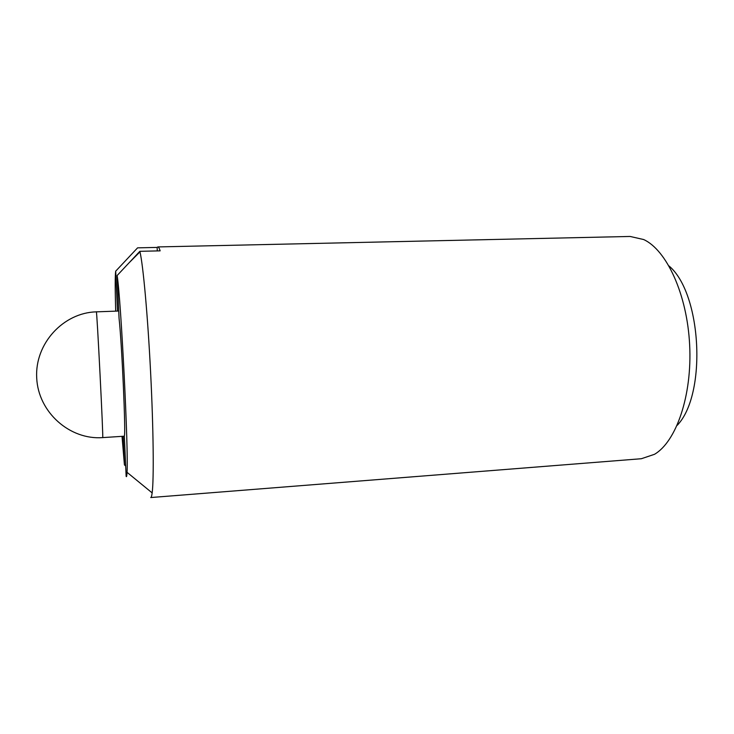 <?xml version="1.0" encoding="UTF-8"?>
<svg xmlns="http://www.w3.org/2000/svg" width="734" height="734" viewBox="0 0 734 734"><rect width="100%" height="100%" fill="white"/><g stroke="black" fill="none" stroke-linecap="round" stroke-linejoin="round"><path stroke-width="1.1" d="M157.847 246.927C158.553 246.908 159.315 248.211 160.15 250.854L139.845 251.322L117.137 275.525L119.055 318.244C121.89 343.191 125.954 434.822 124.33 435.95L126.138 476.311C126.56 477.366 126.854 476.036 127.028 472.311L152.158 492.899C151.764 495.964 151.296 497.514 150.736 497.542L641.369 458.722L654.517 454.3C676.234 441.611 692.272 395.589 689.648 344.888C687.143 294.178 666.545 249.991 643.663 239.541L630.13 236.458L157.847 246.927L157.14 247.413L157.278 250.918M669.032 265.974C701.869 293.444 707.007 394.782 677.115 425.426M115.688 311.152C115.045 288.526 115.055 275.195 115.706 271.158L137.579 247.853L157.14 247.413M139.845 251.322L139.974 251.863C143.139 265.093 147.736 315.391 150.598 372.166C153.479 428.94 153.975 479.43 152.158 492.899M123.147 436.271L124.431 464.925L125.679 465.98M124.431 464.925L122.018 436.345M115.706 271.158L117.504 311.078M117.137 275.525C120.972 298.123 128.679 451.639 127.028 472.311M118.734 311.032L96.328 311.849C96.833 307.234 103.65 442.171 102.687 437.602L124.34 436.198M96.328 311.849C63.519 312.629 34.718 343.439 36.7 377.909C38.205 412.398 69.969 440.143 102.687 437.602M128.753 263.13L139.974 251.863"/></g></svg>
